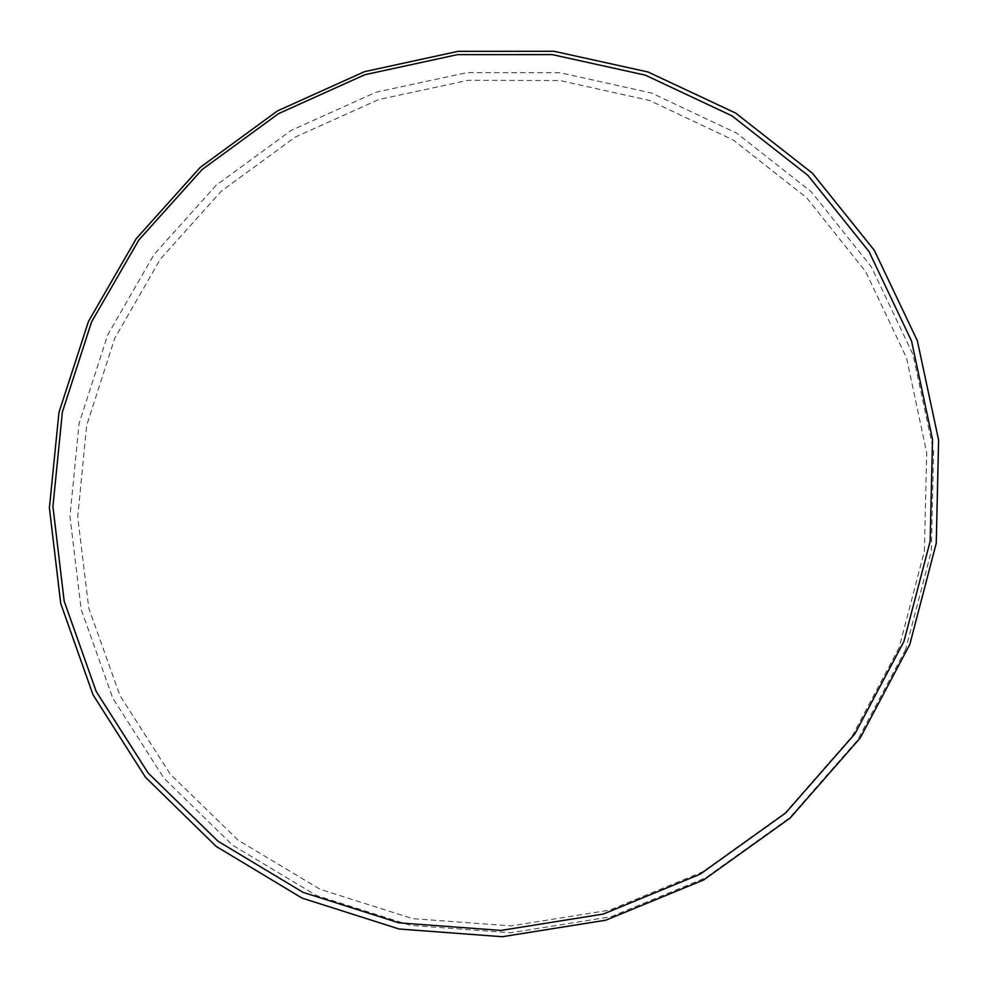 <?xml version="1.0" encoding="UTF-8"?>
<svg xmlns="http://www.w3.org/2000/svg" width="988" height="988" viewBox="0 0 988 988"><rect width="100%" height="100%" fill="white"/><g stroke="black" fill="none" stroke-linecap="round" stroke-linejoin="round"><path stroke-width="0.74" stroke-dasharray="4.94 3.71" d="M899.105 647.671L851.891 736.616L785.201 812.815L702.839 871.774L609.633 910.121L511.055 925.904L412.749 918.655L320.149 889.311L238.034 840.109L170.331 774.234L119.968 695.552L88.809 608.312L77.719 516.885L86.635 425.556L114.694 338.39L160.34 259.115L221.423 191.067L295.239 137.097L378.663 99.578L468.176 80.324L559.912 80.51L649.758 100.554L733.454 140.111L806.751 197.872L865.636 271.564L906.552 357.952L926.719 452.825L924.373 551.218L899.105 647.671M905.613 649.548L857.559 740.123L789.671 817.718L705.803 877.739L610.893 916.765L510.524 932.796L410.465 925.348L316.246 895.424L232.736 845.296L163.922 778.211L112.768 698.145L81.164 609.398L69.95 516.428L79.077 423.58L107.655 334.994L154.091 254.422L216.174 185.25L291.201 130.391L375.996 92.23L466.978 72.618L560.233 72.742L651.598 93.045L736.752 133.195L811.358 191.87L871.33 266.797L913.036 354.655L933.623 451.183L931.301 551.329L905.613 649.548"/><path stroke-width="1.48" d="M903.934 641.459L854.904 733.837L785.633 812.988L700.072 874.232L603.285 914.061L500.953 930.424L399.004 922.854L303.057 892.362L218.076 841.294L148.126 772.986L96.194 691.452L64.171 601.124L52.932 506.511L62.368 412.045L91.563 321.915L138.9 239.923L202.132 169.516L278.517 113.645L364.807 74.73L457.395 54.649L552.304 54.624L645.3 75.137L731.972 115.843L807.962 175.432L869.045 251.607L911.541 341.008L932.524 439.314L930.14 541.35L903.934 641.459M909.787 644.509L860.227 737.95L790.165 818.015L703.629 879.95L605.718 920.211L502.213 936.723L399.115 929.004L302.093 898.117L216.199 846.42L145.508 777.309L93.045 694.848L60.725 603.532L49.4 507.906L58.959 412.441L88.488 321.372L136.319 238.553L200.206 167.417L277.369 110.965L364.547 71.642L458.086 51.339L553.996 51.277L647.992 71.976L735.64 113.077L812.482 173.283L874.294 250.273L917.321 340.65L938.6 440.043L936.254 543.239L909.787 644.509"/></g></svg>
